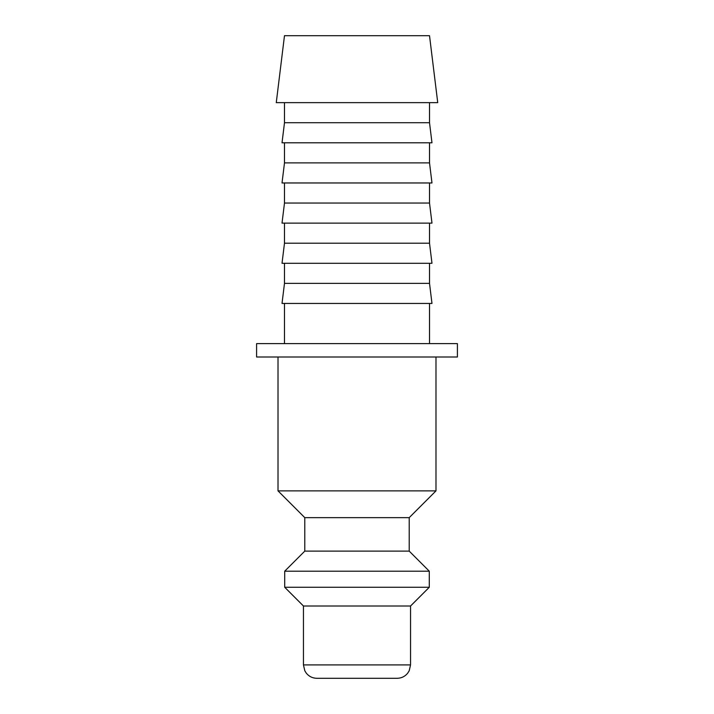 <?xml version="1.0" encoding="UTF-8"?>
<svg xmlns="http://www.w3.org/2000/svg" width="714" height="714" viewBox="0 0 714 714"><rect width="100%" height="100%" fill="white"/><g stroke="black" fill="none" stroke-linecap="round" stroke-linejoin="round"><path stroke-width="1.07" d="M278.014 357L278.014 490.875L304.789 517.65L304.789 551.119L284.707 571.2L284.707 587.265L303.45 606.007L303.45 664.913L410.55 664.913L410.55 606.007L429.292 587.265L429.292 571.2L409.211 551.119L409.211 517.65L435.986 490.875L435.986 357M303.45 664.913L304.816 670.803L306.324 673.204C309.046 676.506 312.553 678.211 316.837 678.3L397.162 678.3C401.447 678.211 404.954 676.506 407.676 673.204L409.184 670.803L410.55 664.913M457.406 357L457.406 343.613L256.594 343.613L256.594 357L457.406 357M437.736 102.637L429.516 35.7L284.484 35.7L276.264 102.637L437.736 102.637M284.484 102.637L284.484 122.719L282.021 142.8L431.979 142.8L429.516 122.719L429.516 102.637M284.484 142.8L284.484 162.881L282.021 182.963L431.979 182.963L429.516 162.881L429.516 142.8M284.484 182.963L284.484 203.044L282.021 223.125L431.979 223.125L429.516 203.044L429.516 182.963M284.484 223.125L284.484 243.206L282.021 263.287L431.979 263.287L429.516 243.206L429.516 223.125M284.484 263.287L284.484 283.369L282.021 303.45L431.979 303.45L429.516 283.369L429.516 263.287M429.516 343.613L429.516 303.45M284.484 303.45L284.484 343.613M284.484 283.369L429.516 283.369M284.484 243.206L429.516 243.206M284.484 203.044L429.516 203.044M284.484 162.881L429.516 162.881M284.484 122.719L429.516 122.719M303.45 606.007L410.55 606.007M284.707 587.265L429.292 587.265M284.707 571.2L429.292 571.2M304.789 551.119L409.211 551.119M304.789 517.65L409.211 517.65M278.014 490.875L435.986 490.875"/></g></svg>
